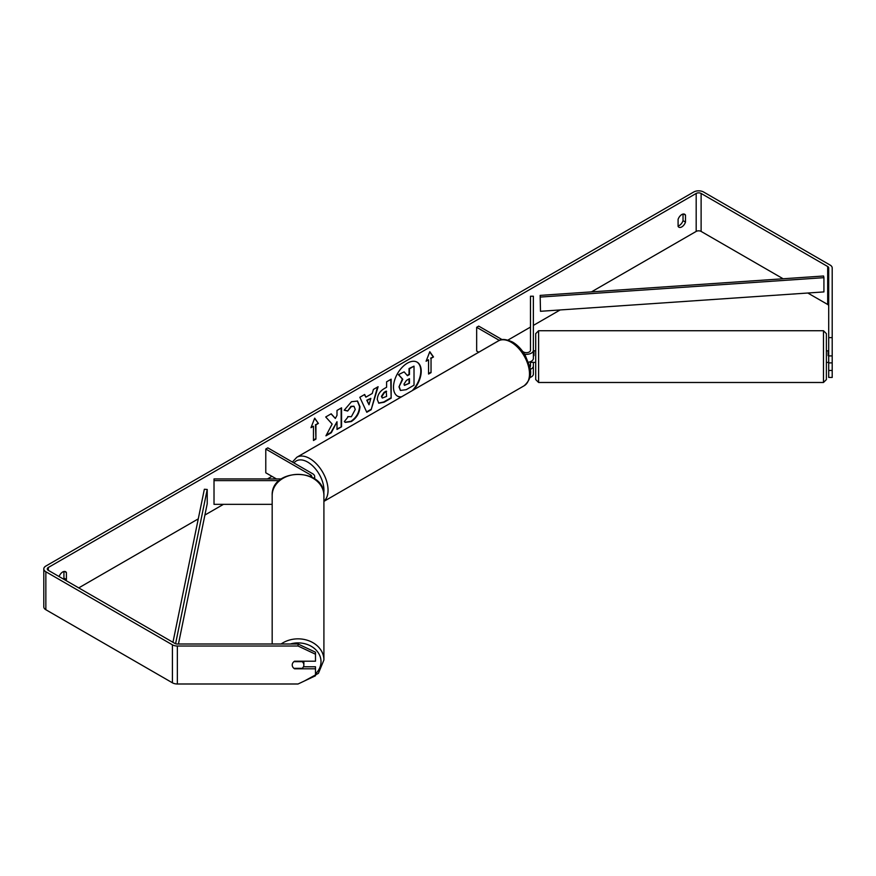 <?xml version="1.0" encoding="UTF-8"?>
<svg xmlns="http://www.w3.org/2000/svg" width="876" height="876" viewBox="0 0 876 876"><rect width="100%" height="100%" fill="white"/><g stroke="black" fill="none" stroke-linecap="round" stroke-linejoin="round"><path stroke-width="1.31" d="M530.122 369.387A6.975 4.03 0 0 0 533.375 365.982L533.375 362.325M533.375 365.982L533.375 374.052A6.975 4.03 180 0 1 529.805 377.567M522.753 351.528L523.53 351.977A4.073 2.354 180 0 0 527.965 352.491A4.073 2.354 180 0 0 530.473 350.323L530.473 296.23L533.375 296.23L533.375 358.383A6.975 4.03 180 0 1 528.403 362.248M533.375 350.323A6.975 4.03 180 0 1 524.538 354.2M529.783 367.285A4.073 2.354 0 0 0 530.473 365.982L530.473 361.657M478.745 352.229L476.664 351.035L476.664 327.295L478.712 326.113L502.134 339.636M499.375 340.414L476.664 327.295M281.36 478.931L214.018 478.931L214.018 480.606L279.236 480.606M214.018 480.606L214.018 504.346L272.173 504.346M313.936 478.395A6.975 4.03 0 0 0 314.681 476.577A6.975 4.03 0 0 0 312.633 473.73L267.826 447.866L265.778 449.049L265.778 472.788L276.422 478.931M311.681 477.081A4.073 2.354 0 0 0 311.779 476.577A4.073 2.354 0 0 0 310.586 474.923L265.778 449.049M272.173 644.002L272.173 495.498A25.875 21.123 -0 0 1 298.048 474.376A25.875 21.123 -0 0 1 323.912 495.498L323.912 659.967A25.875 21.123 180 0 0 308.79 640.75A25.875 21.123 180 0 0 281.108 644.002M303.83 661.205A5.814 4.752 -0 0 1 303.863 661.643L303.863 665.004A5.814 4.752 -0 0 1 302.198 668.322L293.898 668.322A5.814 4.752 -0 0 1 292.234 665.004A5.814 4.752 -0 0 1 293.898 661.676L302.198 661.676A5.814 4.752 -0 0 1 303.863 665.004M412.344 390.565A19.611 11.322 120 0 0 416.954 362.084M413.636 389.82A19.611 11.322 120 0 0 417.162 362.193A19.611 11.322 120 0 0 407.351 363.168A19.611 11.322 120 0 0 394.55 380.447A19.611 11.322 120 0 0 397.551 396.16A19.611 11.322 120 0 0 401.077 397.08M783.144 278.776L701.118 231.417A3.493 2.015 0 0 0 696.179 231.417L591.442 291.883M560.147 309.951L533.375 325.401M530.473 327.087L507.949 340.085M271.943 476.347L267.465 478.931M223.446 504.346L204.907 515.044M198.272 518.877L78.731 587.895M828.707 337.621L832.2 337.621L832.2 355.908L828.707 355.908L828.707 267.936A3.493 2.015 0 0 0 827.689 266.512L701.118 193.443A3.493 2.015 0 0 0 696.179 193.443L48.311 567.484A3.493 2.015 0 0 0 47.293 568.907A3.493 2.015 0 0 0 48.311 570.331L174.882 643.411A3.493 2.015 0 0 0 177.357 644.002L298.048 644.002L315.491 652.215L315.491 654.23L298.048 646.017L298.048 644.002M332.157 424.072L325.938 435.832L331.336 432.711L336.997 421.739L336.997 429.437L341.552 426.809L341.552 407.822L336.997 410.45L336.997 415.366L335.333 418.465L331.194 413.8L325.719 416.965L332.157 424.072M365.872 397.156L372.245 393.477L373.406 389.437L378.103 386.721L371.15 409.738L366.781 412.267L359.828 397.277L364.679 394.474L365.872 397.156L364.438 394.616M678.09 219.372A5.814 3.362 -60 0 1 684.703 214.27A5.814 3.362 -60 0 1 685.492 215.102L685.492 222.088A5.814 3.362 -60 0 1 681.791 226.906A5.814 3.362 -60 0 1 678.889 227.191A5.814 3.362 -60 0 1 678.09 226.358L678.09 219.372M65.985 580.536A5.814 3.362 120 0 0 66.401 579.518L66.401 572.532A5.814 3.362 120 0 0 65.601 571.7A5.814 3.362 120 0 0 59.086 576.55M310.991 427.685L314.692 418.159L318.393 423.415L315.929 424.838L315.929 439.084L313.466 440.508L313.466 426.262L310.991 427.685M431.036 358.383L433.5 356.959L429.798 351.703L426.097 361.24L428.561 359.817L428.561 374.052L431.036 372.629L431.036 358.383L431.036 372.629M377.282 399.511L377.282 399.467C377.589 394.769 379.943 391.123 384.345 388.539L386.601 387.247L386.601 381.816L391.156 379.188L391.156 398.175L384.115 402.237L378.793 403.19L377.282 399.511M347.75 416.593L351.353 416.735L355.273 409.453L354.003 406.311L351.353 406.595L347.641 411.041L344.202 410.198L351.484 401.712L357.528 401.055L359.97 406.683C359.565 412.979 356.685 417.94 351.298 421.564L345.264 422.374L344.323 421.63L348.09 416.856M683.028 214.072L683.028 220.664A5.814 3.362 -60 0 1 679.327 225.482A5.814 3.362 -60 0 1 678.09 225.975M832.2 337.621L832.2 267.936A6.975 4.03 0 0 0 830.152 265.089L703.581 192.008A6.975 4.03 0 0 0 693.715 192.008L45.848 566.06A6.975 4.03 0 0 0 43.8 568.907A6.975 4.03 0 0 0 45.848 571.754L172.419 644.835A6.975 4.03 0 0 0 177.357 646.017L298.048 646.017M63.521 579.113A5.814 3.362 120 0 0 63.926 578.094L63.926 571.502M828.707 305.91A3.493 2.015 0 0 0 827.689 304.487L807.814 293.022M43.8 568.907L43.8 606.882A6.975 4.03 0 0 0 45.848 609.729L172.419 682.809A6.975 4.03 0 0 0 177.357 683.992L298.048 683.992L315.491 675.768L315.491 668.793L294.555 668.793A5.814 4.752 -0 0 1 292.234 665.004A5.814 4.752 -0 0 1 294.555 661.205L315.491 661.205L315.491 654.23M303.435 666.778L315.491 666.778L315.491 668.793M828.707 362.883L828.707 377.446L832.2 377.446L832.2 362.883L828.707 362.883L828.707 355.908M828.707 370.471L832.2 370.471M832.2 355.908L832.2 362.883M685.492 215.102L683.587 213.996M685.492 222.088L683.028 220.664M66.401 572.532L64.485 571.437M66.401 579.518L63.926 578.094M397.343 396.04A19.611 11.322 120 0 0 401.547 396.806M398.985 386.885L402.38 379.023L398.449 374.665L404.132 371.862L407.45 375.705L409.453 374.545L409.453 368.785L414.019 366.146L414.019 385.177L406.223 389.678L400.409 390.444L398.985 386.885L402.785 379.264L398.854 374.906M404.132 371.862L398.449 374.665M407.176 375.388L409.037 374.315L409.037 368.544L414.019 366.146M400.485 390.488L399.401 387.115M314.604 418.378L318.393 423.415M317.977 423.185L315.929 424.838M315.513 424.608L315.929 439.084M313.466 440.037L315.513 438.843M311.232 427.083L313.466 426.262M430.62 372.388L428.561 373.581M426.338 360.627L428.561 359.817M430.62 358.153L433.5 356.959M433.083 356.729L429.711 351.922M377.523 387.061L371.15 409.738M370.734 409.508L366.606 411.884M370.844 398.35L366.77 400.233L369.004 404.778L370.844 398.35L367.186 400.474L369.004 404.778M390.751 379.418L391.156 398.175M390.751 397.934L383.699 402.007L378.585 403.059M386.601 391.364L384.444 392.612L381.837 396.587L382.385 398.032L386.601 396.379L386.196 391.123L384.027 392.371L381.421 396.346L382.199 397.879M331.062 413.877L335.333 418.465M336.997 428.966L341.552 426.809M341.147 426.579L341.147 408.063M326.299 435.142L330.931 432.47L336.997 421.739M357.32 400.934L359.554 406.453C359.16 412.738 356.269 417.699 350.893 421.323L345.056 422.243M353.784 406.212L350.937 406.355L347.641 411.041M347.225 410.8L344.268 410.077M403.989 384.093L404.482 385.374L409.453 383.25L409.453 378.684L406.442 380.425L403.989 384.093M404.296 385.232L409.453 383.25M409.037 383.009L409.037 378.914M823.484 330.734L538.609 330.734L538.609 382.483L823.484 382.483L823.484 330.734L826.386 333.647L826.386 379.571L826.386 362.423L828.127 362.423M533.966 362.423L535.707 362.423L535.707 369.869L535.707 333.647L538.609 330.734M828.707 350.893L826.386 350.794L826.386 343.348M828.707 355.678L828.127 355.678L828.127 350.794M828.127 362.325L828.707 362.325M535.707 343.348L535.707 350.794L533.966 350.794L533.966 355.678L533.375 355.678M538.609 382.483L535.707 379.571L535.707 369.869M533.966 350.794L533.375 350.893M533.966 362.325L530.473 362.325M540.492 311.298L823.922 291.916L823.922 277.67L823.582 276.006L540.153 295.387L540.492 311.298L540.153 295.387M823.922 277.67L540.492 297.052M172.955 642.294L204.349 489.268L207.229 489.465L207.229 503.7L178.452 644.002M175.583 643.718L207.229 489.465M310.586 474.923L310.586 476.544M290.274 644.002A22.962 18.746 -0 0 1 321.01 661.643A22.962 18.746 -0 0 1 315.491 673.841M696.179 193.443L696.179 231.417M48.311 567.484L48.311 570.331M177.357 646.017L177.357 683.992M701.118 193.443L701.118 231.417M827.689 266.512L827.689 304.487M45.848 571.754L45.848 609.729M172.419 644.835L172.419 682.809M524.133 385.779A25.875 14.936 -120 0 0 528.097 365.051A25.875 14.936 -120 0 0 511.19 342.253A25.875 14.936 -120 0 0 498.258 340.972C501.181 338.64 505.978 339.023 512.646 342.1C517.617 345.067 521.811 349.491 525.239 355.371L529.487 365.905C532.115 373.581 530.33 380.206 524.133 385.779L323.912 501.368M498.258 340.972L296.822 457.261A25.875 14.936 60 0 1 309.765 458.542A25.875 14.936 60 0 1 326.288 480.168A25.875 14.936 60 0 1 323.912 501.225M323.748 493.024A22.962 13.26 -120 0 0 307.706 462.101A22.962 13.26 -120 0 0 293.953 462.944M314.681 478.898L314.681 476.577M304.519 680.937L318.426 673.326L323.912 659.967M272.173 495.498C270.903 467.455 325.182 467.455 323.912 495.498M823.484 382.483L826.386 379.571M296.822 457.261L292.398 462.046"/></g></svg>
